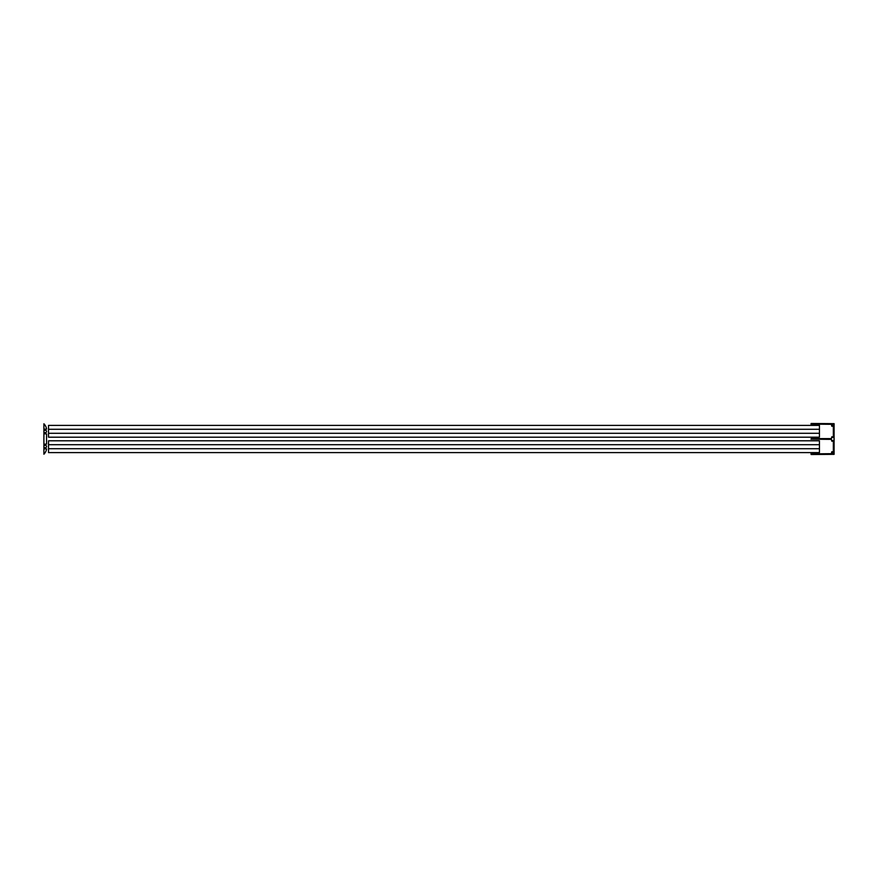 <?xml version="1.0" encoding="UTF-8"?>
<svg xmlns="http://www.w3.org/2000/svg" width="878" height="878" viewBox="0 0 878 878"><rect width="100%" height="100%" fill="white"/><g stroke="black" fill="none" stroke-linecap="round" stroke-linejoin="round"><path stroke-width="1.32" d="M46.523 439L46.6 444.048L44.591 444.202L44.591 445.365L45.436 445.365A1.152 1.152 0 0 1 46.6 446.518A1.152 1.152 0 0 1 45.436 447.67L44.591 447.67L44.591 448.834L46.589 448.921A9.636 9.636 0 0 1 43.9 454.222L43.9 423.778A9.636 9.636 0 0 1 46.589 429.079L44.591 429.166L44.591 430.33L45.436 430.33A1.152 1.152 0 0 1 46.6 431.482A1.152 1.152 0 0 1 45.436 432.634L44.591 432.634L44.591 433.798L46.6 433.951L46.523 439M832.509 425.292A0.615 0.615 0 0 0 832.563 425.325L832.168 426.313A0.582 0.582 0 0 1 831.598 425.742L831.598 424.897A0.582 0.582 0 0 0 831.016 424.315L810.976 424.118L811.162 423.47L834.1 423.657L834.1 454.343L811.162 454.53L810.976 453.882L831.016 453.685A0.582 0.582 0 0 0 831.598 453.103L831.598 452.258A0.582 0.582 0 0 1 832.168 451.687L832.563 452.675A0.615 0.615 0 0 0 832.399 453.531A0.615 0.615 0 0 0 833.299 453.663A0.615 0.615 0 0 0 833.332 452.741L833.332 440.504L832.168 440.504L832.168 441.272A0.582 0.582 0 0 1 831.598 440.701L831.598 439.966A0.582 0.582 0 0 0 831.016 439.384L810.976 439.198L811.162 438.616L831.016 438.616A0.582 0.582 0 0 0 831.598 438.034L831.598 437.299A0.582 0.582 0 0 1 832.168 436.728L832.168 437.496L833.332 437.496L833.332 425.259A0.615 0.615 0 0 0 833.299 424.337A0.615 0.615 0 0 0 832.432 424.425A0.615 0.615 0 0 0 832.509 425.292M819.448 429.287L819.448 425.391L48.52 425.391L48.52 429.287L819.448 429.287L819.448 437.189L48.52 437.189L48.52 433.293L819.448 433.293M48.52 429.287L48.52 433.293M819.448 444.707L819.448 440.811L48.52 440.811L48.52 444.707L819.448 444.707L819.448 452.609L48.52 452.609L48.52 448.713L819.448 448.713M48.52 444.707L48.52 448.713"/></g></svg>
